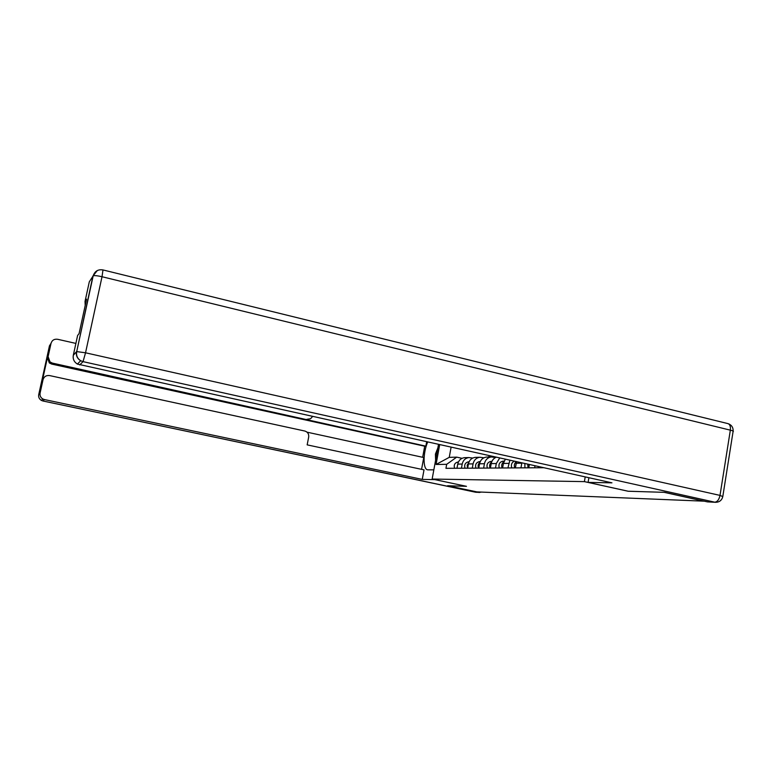 <?xml version="1.0" encoding="UTF-8"?>
<svg xmlns="http://www.w3.org/2000/svg" width="772" height="772" viewBox="0 0 772 772"><rect width="100%" height="100%" fill="white"/><g stroke="black" fill="none" stroke-linecap="round" stroke-linejoin="round"><path stroke-width="1.16" d="M447.789 485.752L476.913 491.899L703.91 501.163L664.142 492.333L628.099 491.233L584.404 481.622L432.146 479.045L466.471 486.321L447.789 485.752M534.639 467.784L534.986 465.796M529.351 464.541L528.772 467.813M520.965 467.861L521.843 462.882M516.593 461.714L515.368 467.9M507.928 467.948L509.896 460.237M505.342 459.224L503.402 463.441L502.601 467.977M495.499 468.025L496.299 463.538L499.716 457.979M496.251 457.207C493.54 458.375 491.86 460.517 491.204 463.615L490.413 468.054M483.629 468.093L484.42 463.721C485.337 459.832 487.605 457.574 491.233 456.937L495.585 457.507M487.499 457.043L486.321 457.082C482.722 457.709 480.464 459.948 479.557 463.789L478.775 468.122M472.29 468.16L473.062 463.885C473.969 460.083 476.199 457.883 479.759 457.256L483.909 457.786M476.218 457.352L475.05 457.391C471.518 457.999 469.308 460.189 468.411 463.953L467.649 468.189M461.444 468.228L462.206 464.04C463.084 460.334 465.275 458.172 468.768 457.564L472.744 458.057M465.41 457.651L464.271 457.68C460.797 458.288 458.626 460.43 457.748 464.107L456.995 468.257M451.099 447.21L449.246 457.352L456.696 457.14L446.679 464.319L445.946 468.324L543.71 467.726M446.679 464.319L436.055 464.474L439.693 444.682M438.515 444.421L432.146 479.045M585.205 476.913L584.404 481.622M489.062 455.615L488.811 457.005M456.696 457.14L462.052 458.317M449.246 457.352L436.055 464.474M538.287 466.52L538.682 467.755M707.47 501.887L715.769 502.311L707.47 501.887L664.518 492.343L628.215 491.243L588.081 482.403L588.882 477.723M588.081 482.403L611.945 482.838L77.393 364.075C74.083 361.981 72.722 359.057 73.301 355.303L77.615 335.473L79.072 333.62L86.57 299.16L85.026 301.466L89.301 281.828L93.19 275.797C94.666 275.401 97.61 275.71 102.02 276.733L85.538 352.794L720.006 495.402L730.341 430.158L102.02 276.733L102.985 269.939C98.092 269.177 94.831 271.126 93.19 275.797L76.708 351.598L92.939 275.98L97.272 270.576M85.2 305.442L85.026 301.466M434.887 479.624L422.255 479.402L44.419 399.558L42.962 400.986L475.62 492.237L479.045 492.382L447.606 485.742L466.404 486.312L434.887 479.634M433.845 469.839L427.804 469.839C422.873 469.714 422.882 453.096 427.678 442.018M422.651 457.285L424.697 446.216L425.854 446.158L426.665 441.796M421.57 469.347L423.751 457.526L307.053 432.175M75.888 343.415L57.649 339.284C54.272 338.85 52.071 340.191 51.039 343.299L49.456 345.837L38.716 394.656L40.086 393.093L43.039 379.679C44.072 376.543 46.291 375.182 49.678 375.588L304.834 431.037C307.7 431.973 308.983 433.98 308.684 437.058L307.159 444.865L424.021 469.868L422.255 479.402M425.854 446.158L52.419 363.11L51.695 364.075L49.312 362.927L47.42 357.658L42.392 380.5L43.714 378.019M307.14 419.273L310.585 418.713L312.554 416.523M51.039 343.299L48.105 356.625L50.016 361.943L52.419 363.11M40.086 393.093C39.69 395.631 40.607 397.599 42.856 398.989L44.419 399.558M479.045 492.382L481.612 492.092M424.697 446.216L51.695 364.075M307.893 419.37L305.191 419.572M435.611 460.218L435.427 454.081L437.888 447.856M527.73 464.184L528.029 467.822M524.844 463.547L524.912 467.842M529.138 464.493L529.061 466.153M516.314 461.656C514.364 463.296 513.853 465.381 514.77 467.9M514.287 461.202C511.633 462.621 510.803 464.86 511.797 467.919M516.121 463.683L515.715 465.921M504.145 461.096L502.765 461.202C499.445 462.138 498.287 464.406 499.291 467.996M503.884 461.724C501.79 463.296 501.202 465.381 502.128 467.977M503.257 464.281L503.026 465.593M491.928 461.338L490.76 461.424C487.508 462.341 486.37 464.561 487.354 468.073M491.639 462.032C489.699 463.586 489.168 465.593 490.066 468.054M480.261 461.569L479.287 461.646C476.092 462.544 474.983 464.705 475.938 468.141M479.943 462.332C478.148 463.875 477.675 465.805 478.534 468.122M469.106 461.791L468.305 461.849C465.178 462.727 464.078 464.85 465.024 468.208M468.758 462.621L467.185 465.149L467.504 468.189M458.423 462.003L457.796 462.052C454.718 462.91 453.647 464.985 454.563 468.276M458.057 462.901L456.937 468.257M468.411 463.953L473.062 463.885M479.557 463.789L484.42 463.721M491.204 463.615L496.299 463.538M503.402 463.441L508.738 463.364M516.188 463.248L521.785 463.171M457.748 464.107L462.206 464.04M73.301 355.303L76.467 351.704C75.868 355.574 77.277 358.584 80.684 360.746L83.048 361.643L79.68 364.944M715.769 502.311C719.523 502.138 721.859 500.237 722.795 496.589L720.006 495.402C719.079 499.609 717.342 501.877 714.775 502.186L83.048 361.643L85.538 352.794L76.708 351.598C76.042 355.496 77.374 358.546 80.684 360.746L77.393 364.075M103.062 269.959L727.716 423.558C729.878 424.146 730.746 426.347 730.341 430.158C733.014 430.844 733.921 431.355 733.053 431.693L722.853 496.222M43.039 379.679L42.392 380.5M47.42 357.658L48.105 356.625M42.856 398.989L41.437 400.427L42.952 400.996L41.437 400.427C39.237 399.066 38.33 397.146 38.716 394.656M479.769 492.468L475.388 492.189M464.271 457.68L468.768 457.564M475.05 457.391L479.759 457.256M486.321 457.082L491.233 456.937M733.139 431.114C733.265 427.543 731.673 425.082 728.363 423.731M476.343 492.324L42.952 400.996M50.016 361.943L49.312 362.927"/></g></svg>
